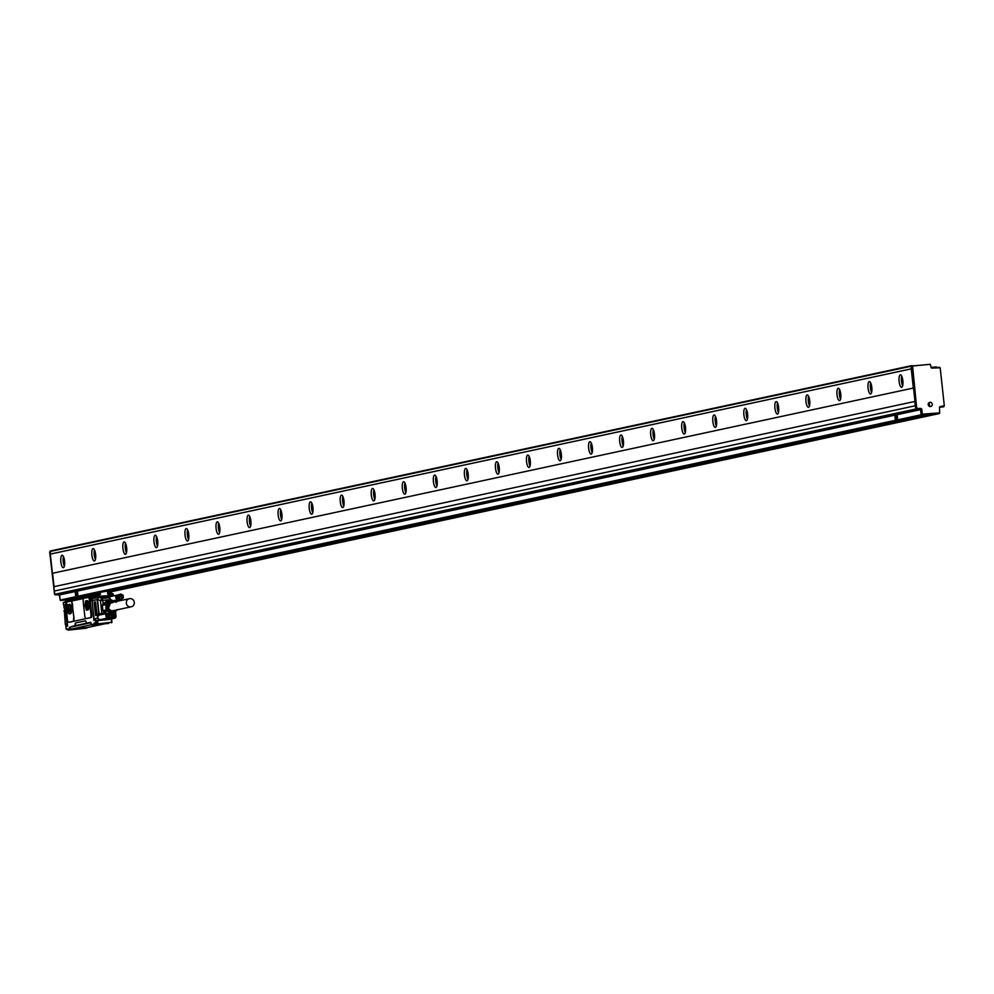 <?xml version="1.0" encoding="UTF-8"?>
<svg xmlns="http://www.w3.org/2000/svg" width="994" height="994" viewBox="0 0 994 994"><rect width="100%" height="100%" fill="white"/><g stroke="black" fill="none" stroke-linecap="round" stroke-linejoin="round"><path stroke-width="1.49" d="M88.652 609.272L86.304 609.782L85.062 605.557L85.409 601.532L87.795 601.01M89.075 606.415L88.963 608.117M88.242 601.817L88.789 603.656M87.248 600.6L85.819 600.91L86.664 610.204M85.534 600.935L86.54 610.229L88.093 609.894L87.137 600.6L85.819 600.91M83.223 601.643L84.751 615.684A3.119 0.944 -95.6 0 0 85.981 618.579A3.119 0.944 -95.6 0 0 86.018 618.579L90.367 617.634A3.119 0.944 -95.6 0 0 90.951 614.342L89.435 600.314A3.119 0.944 -95.6 0 0 88.193 597.406A3.119 0.944 -95.6 0 0 88.168 597.419L83.819 598.351A3.119 0.944 -95.6 0 0 83.223 601.643M88.988 597.332L88.951 597.344A3.119 0.944 -95.6 0 0 88.951 597.344A3.119 0.944 -95.6 0 1 90.218 600.239L91.746 614.267A3.119 0.944 -95.6 0 1 91.15 617.56L86.739 618.504M83.608 598.487L71.58 601.072L72.525 604.004A83.384 79.383 77.9 0 0 74.053 618.032L72.04 604.054A3.119 0.944 -95.6 0 0 70.81 601.159A3.119 0.944 -95.6 0 0 70.773 601.159L66.648 602.041L66.424 602.936A2.808 0.857 -95.6 0 1 66.113 605.756L67.356 619.424A3.119 0.944 -95.6 0 0 68.598 622.319A3.119 0.944 -95.6 0 0 68.623 622.319L72.972 621.374A3.119 0.944 -95.6 0 0 73.568 618.082M72.972 621.374L73.767 621.3L74.053 618.032M69.356 622.244A3.119 0.944 -95.6 0 0 69.381 622.244L86.018 618.579M91.448 624.741L70.524 629.252L70.388 627.164L69.369 627.636L70.288 627.549M71.208 626.667L75.184 625.636A2.597 0.795 -95.6 0 1 75.681 622.89L85.31 620.828A2.597 0.795 -95.6 0 1 85.335 620.815L85.31 620.828M85.434 620.828L75.979 622.865A2.597 0.795 -95.6 0 0 75.482 625.611L86.366 623.238A2.597 0.795 -95.6 0 0 85.335 620.815M86.366 623.238L90.715 622.306L91.274 624.605L94.877 623.897L94.132 623.039L96.033 623.573A0.721 0.696 77.9 0 0 96.542 623.25M68.598 622.319L69.381 622.244A3.119 0.944 -95.6 0 0 69.418 622.244L68.623 622.319M87.273 627.549L69.94 629.786L67.816 629.662L67.741 628.717L68.151 629.426M70.462 629.19L69.543 629.289L69.369 627.636M97.872 622.492L97.735 621.2L97.462 623.052L94.89 623.462L96.232 623.176L96.132 620.803L95.697 619.883L93.846 620.467L92.119 599.916M67.455 626.145L65.902 626.481L67.555 625.735L65.144 604.886L63.591 605.222L63.318 602.65L65.43 602.19L65.542 603.221A2.808 0.857 -95.6 0 0 66.225 605.557M111.266 619.013L111.614 622.256L91.274 624.605L108.719 623.4L91.982 625.04M96.865 620.678L109.029 619.486A2.075 1.976 77.9 0 0 109.439 619.386M94.442 619.921A2.075 1.976 -102.1 0 1 94.032 618.864L92.057 600.711A2.075 1.976 -102.1 0 1 93.511 598.5L93.113 597.767M65.144 604.886L63.815 605.408L65.157 605.135M65.194 601.768L63.318 602.65L63.591 605.222M67.281 624.704A3.119 2.97 -102.1 0 1 67.045 623.81L65.194 606.775A2.497 2.373 -102.1 0 1 65.244 605.955M70.388 627.164L91.038 622.729M103.339 619.013L103.885 619.548L100.705 619.846A2.597 2.473 77.9 0 0 101.674 619.374L100.705 619.846M99.947 619.933L100.444 619.883A2.597 2.473 77.9 0 1 97.698 617.547L97.76 618.069A2.075 1.976 77.9 0 0 99.947 619.933L96.729 620.629M99.611 614.764A2.597 2.473 77.9 0 1 99.885 614.727L100.729 614.801A2.597 2.473 77.9 0 0 97.698 617.547L97.313 613.932L99.313 614.093M94.331 602.65L95.586 615.572L94.119 602.165M96.145 614.963L94.592 602.066M96.045 615.472L94.492 602.612M95.262 602.439L96.517 615.373L95.051 601.966M95.424 602.414L97.077 614.727L95.523 601.867M108.16 590.61A1.553 1.479 77.9 0 0 108.073 591.343L108.184 592.374A1.553 1.479 77.9 0 0 109.825 593.778L112.633 593.53L112.819 595.381L108.93 596.226M107.6 593.48L107.762 591.604L108.694 594.412A1.044 0.994 77.9 0 1 107.6 593.48L111.639 593.629M99.388 594.362L99.711 593.207A1.553 1.479 -102.1 0 1 98.406 594.897L98.257 594.934M86.677 628.146L68.387 630.121L67.741 628.953M69.94 629.786L67.816 629.662M110.98 596.45A2.075 1.976 77.9 0 0 110.334 596.4L108.694 596.872M106.855 596.822L93.436 598.077A2.075 0.634 84.4 0 1 93.424 598.525M92.442 597.841A2.075 0.634 84.4 0 1 92.293 599.394L92.218 599.63M108.831 590.473A1.044 0.994 77.9 0 0 108.557 591.306L108.619 591.815A1.044 0.994 77.9 0 0 109.713 592.747L111.191 592.61L111.788 593.592M96.716 594.039L66.424 601.022L98.294 593.865A1.044 0.994 -102.1 0 0 99.164 592.747L69.207 599.183A1.044 0.994 -102.1 0 1 68.946 600.003M96.381 594.574L98.406 594.897M98.568 597.431L93.809 598.45A2.075 1.976 77.9 0 0 93.511 598.5M108.334 596.586L109.837 596.45A2.597 2.473 77.9 0 1 110.682 596.512M109.029 619.486L114.198 618.367A2.075 0.634 -95.6 0 0 114.385 618.218L114.148 616.578A2.075 1.963 171.7 0 0 115.801 614.441L116.037 616.081A2.075 1.963 171.7 0 1 114.385 618.218L115.689 617.386M103.885 619.548L114.335 618.355M93.337 597.767L109.054 596.201M106.917 596.437L108.992 596.214L106.917 596.437M98.853 597.357L98.978 597.332A2.075 0.634 84.4 0 1 99.002 597.332A2.075 0.634 84.4 0 1 99.189 597.394L102.109 598.463L100.456 600.6L97.536 599.544A2.075 1.615 -70.1 0 1 99.189 597.394L98.878 597.344A2.075 2.075 0 0 0 98.766 597.369L97.238 599.593L98.766 613.621L97.313 613.932M99.189 597.394L98.878 597.344A2.075 2.075 0 0 1 99.002 597.332L107.837 596.475A2.075 0.634 84.4 0 1 107.861 596.462A2.075 0.634 84.4 0 1 108.048 596.537L99.189 597.394M71.27 626.63L90.703 622.418M96.182 623.325L97.462 623.052L97.375 621.225L95.697 619.883L95.685 622.716L94.132 623.039L94.778 624.443L108.719 623.4M63.293 602.65L65.43 602.19M70.524 629.252L87.062 627.624L105.016 623.76M65.02 610.254L64.424 606.949A2.497 2.373 -102.1 0 1 64.871 605.197A2.336 2.224 77.9 0 0 64.585 608.676M65.082 609.931L63.902 610.975M101.587 614.615A3.119 2.97 77.9 0 0 99.822 614.205L97.859 614.404M105.675 613.733A3.628 3.454 77.9 0 0 104.121 613L99.537 614.056M106.905 613.422L104.022 612.056L104.121 613L99.822 614.205M117.429 609.732L113.03 613.41M116.124 610.043A5.455 5.194 -102.1 0 1 107.253 604.315L114.385 601.929M102.196 605.756A6.747 6.424 77.9 0 0 102.693 610.316L102.196 605.756L102.941 603.917L105.96 603.271L105.948 610.055L109.762 612.59M102.469 606.402A6.436 6.126 77.9 0 0 102.817 609.62L102.357 605.321L105.364 604.675M71.22 613.136L68.946 613.621L67.729 609.819L71.655 609.434M71.618 608.912L67.679 609.31L68.027 605.16L70.338 604.663M70.86 605.57L71.394 607.396M71.68 610.154L71.58 611.857M91.262 597.916L91.162 598.897L90.74 597.618L91.423 597.469L90.74 597.618M90.914 596.624L90.988 597.295M91.038 596.599L91.113 597.27M123.38 597.742L121.392 599.233L119.28 598.363L118.746 595.828L120.572 594.114L123.094 595.157L123.194 597.779M120.125 594.909A2.075 1.976 -102.1 0 1 122.883 595.468A2.075 1.976 -102.1 0 1 122.399 598.338L120.125 594.909M121.082 594.064L117.565 595.033M120.324 594.188L117.342 595.108M120.075 594.275L117.13 595.207M119.852 594.4L116.932 595.319M119.628 594.549L116.745 595.468M118.522 599.606L121.889 599.133M121.392 599.233L118.298 599.618M121.131 599.245L118.062 599.618M120.87 599.233L117.826 599.593M120.609 599.183L117.603 599.544M120.361 599.109L117.379 599.457M120.125 599.009L117.168 599.357M119.889 598.885L116.957 599.233M119.665 598.736L116.77 599.084M119.466 598.562L116.596 598.922M119.28 598.363L116.41 598.984L119.118 598.152M119.466 598.09L116.435 598.736M119.33 597.891L116.248 598.773M118.969 597.928L116.298 598.537M119.205 597.68L116.099 598.55M118.858 597.68L116.174 598.326M119.106 597.456L115.975 598.301M118.758 597.431L116.087 598.102M119.031 597.22L115.888 598.053M118.684 597.17L116.012 597.866M118.982 596.984L115.813 597.779M118.646 596.897L115.963 597.63M118.957 596.735L115.776 597.518M118.634 596.624L115.938 597.382M118.957 596.487L115.764 597.245M118.646 596.363L115.925 597.145M118.982 596.251L115.764 596.972M118.684 596.089L115.95 596.897M119.031 596.015L115.813 596.711M118.746 595.828L116 596.661M118.833 595.58L116.074 596.437M118.957 595.331L116.161 596.214M119.094 595.108L116.273 596.002M119.255 594.897L116.41 595.804M119.429 594.71L116.571 595.63M112.981 613.236L113.13 616.305M113.304 616.268L112.633 616.926M112.831 616.889L110.16 617.299L108.681 614.913L110.123 612.565L112.794 613.037M110.172 613.186A2.075 1.976 -102.1 0 1 112.931 613.745A2.075 1.976 -102.1 0 1 112.446 616.628L110.172 613.186M115.503 611.645L115.801 614.441L114.36 614.528A2.075 0.634 -95.6 0 1 114.148 616.578L112.819 616.74M110.868 612.366L107.613 613.323M110.371 612.466L107.389 613.385M110.123 612.565L107.178 613.484M109.899 612.677L106.979 613.609M109.675 612.826L106.78 613.745M108.57 617.883L112.185 617.324M111.44 617.522L108.346 617.908M111.179 617.535L108.11 617.908M110.918 617.51L107.874 617.87M110.657 617.473L107.65 617.821M110.409 617.398L107.427 617.746M110.16 617.299L107.203 617.647M109.936 617.175L107.004 617.522M109.713 617.013L106.818 617.373M109.514 616.852L106.644 617.199M109.328 616.653L106.296 617.063L109.166 616.442M109.514 616.367L106.482 617.025M109.377 616.168L106.296 617.063M109.017 616.205L106.346 616.827M109.253 615.957L106.147 616.827M108.905 615.969L106.221 616.615M109.154 615.733L106.023 616.591M108.806 615.708L106.134 616.392M109.079 615.497L105.936 616.33M108.731 615.448L106.06 616.156M109.029 615.261L105.861 616.069M108.694 615.187L106.01 615.92M109.005 615.025L105.824 615.795M108.681 614.913L105.973 615.671M109.005 614.777L105.799 615.534M108.694 614.64L105.973 615.423M109.029 614.528L105.811 615.261M108.731 614.379L105.998 615.187M109.067 614.292L105.849 614.988M108.793 614.118L106.047 614.951M108.88 613.857L106.122 614.714M108.992 613.621L106.209 614.491M109.141 613.397L106.321 614.28M109.303 613.186L106.457 614.093M109.477 613L106.619 613.907M110.607 613.969L112.098 614.876L111.663 615.92M120.56 595.692L122.051 596.586L121.628 597.63M130.699 606.874A4.15 3.951 77.9 0 0 134.265 602.178A4.15 3.951 77.9 0 0 129.481 598.674A4.15 3.951 77.9 0 0 130.699 606.874M111.775 613.82L111.999 615.882L110.172 615.013L111.427 613.894M121.728 595.543L121.951 597.605L120.125 596.735L121.38 595.605M111.999 602.476A4.15 3.951 77.9 0 0 109.154 609.011A4.15 3.951 77.9 0 0 113.726 610.527M113.54 602.103A4.709 4.485 77.9 0 0 108.731 609.334A4.709 4.485 77.9 0 0 115.292 610.229M81.346 627.885L80.216 628.034M115.863 610.105A5.194 4.945 -102.1 0 1 108.11 609.67A5.194 4.945 -102.1 0 1 114.124 601.979M106.805 613.484L99.636 615.025A2.336 2.224 77.9 0 0 98.307 618.616A2.336 2.224 77.9 0 0 100.618 619.597L107.774 618.057M116.758 595.207L109.588 596.748A2.336 2.224 77.9 0 0 108.893 597.034M78.327 628.27L83.645 627.686L78.327 628.27M110.943 601.606L107.986 609.695A5.194 4.945 77.9 0 0 113.13 611.757M116.31 602.265L111.576 600.003L105.96 603.271M108.545 596.922L110.62 599.432A3.119 2.97 77.9 0 0 110.943 600.065L109.912 598.326A2.075 0.634 -95.6 0 0 109.551 597.729L102.109 598.463A2.075 0.634 84.4 0 1 102.755 600.326L103.127 603.78L107.091 600.798L110.11 600.152M97.66 617.137A2.597 2.473 77.9 0 0 97.747 617.957M110.645 596.524A2.597 2.473 77.9 0 0 109.551 596.487M69.866 604.34L68.437 604.65A4.672 1.416 -95.6 0 0 67.517 609.31A4.672 1.416 -95.6 0 0 69.269 613.944M104.022 612.056L102.941 610.701L105.948 610.055M102.817 609.62L102.941 610.701M102.742 613.025L101.823 613.149L100.456 600.6L110.322 599.581L109.912 598.326M103.811 611.956L106.83 611.298M92.107 598.786L92.069 597.854M78.874 628.27L83.856 627.649L78.874 628.27M96.306 624.617L97.188 624.53M68.437 604.65L69.692 604.352M68.139 604.687L69.158 613.969L70.698 613.633L69.742 604.34M107.203 591.144L100.307 592.312L99.636 595.307L96.43 595.095M913.536 388.02L52.396 573.302L913.536 388.02L914.989 401.427L53.85 586.708L54.322 591.032M52.583 573.277L54.049 586.671M52.396 573.302L50.309 554.105L911.249 368.849L911.249 365.717L914.791 365.804M911.249 365.717L50.309 550.987L50.309 554.105M50.309 550.987L911.2 365.73M63.293 600.264L60.174 600.065L59.615 594.897L75.159 591.554L75.755 596.698L78.029 595.679L77.37 591.07L75.196 591.542M914.791 401.452L915.263 405.776L54.223 591.057L55.13 594.822L59.615 594.897M55.13 594.822L916.07 409.565L915.163 405.788M916.07 409.565L920.556 409.64L921.115 414.796L60.174 600.065M60.721 600.525L921.115 414.796M921.662 415.268L63.181 600.289M938.945 413.044L924.122 415.032M924.557 414.461L921.55 414.237L921.053 409.59A1.044 0.994 -102.1 0 0 919.947 408.658L915.959 408.534L911.423 366.749L912.629 366.016L930.16 364.301L931.564 368.115L940.187 367.792L944.3 405.664L940.212 406.608M913.337 388.033L911.249 368.849M899.123 381.485A6.225 1.889 84.4 0 1 900.378 374.887A6.225 1.889 84.4 0 1 902.85 380.69A6.225 1.889 84.4 0 1 901.583 387.287A6.225 1.889 84.4 0 1 899.123 381.485M868.073 388.169A6.225 1.889 84.4 0 1 869.328 381.572A6.225 1.889 84.4 0 1 871.8 387.362A6.225 1.889 84.4 0 1 870.545 393.972A6.225 1.889 84.4 0 1 868.073 388.169M837.023 394.854A6.225 1.889 84.4 0 1 838.277 388.244A6.225 1.889 84.4 0 1 840.75 394.046A6.225 1.889 84.4 0 1 839.495 400.644A6.225 1.889 84.4 0 1 837.023 394.854M805.972 401.526A6.225 1.889 84.4 0 1 807.227 394.929A6.225 1.889 84.4 0 1 809.7 400.731A6.225 1.889 84.4 0 1 808.445 407.329A6.225 1.889 84.4 0 1 805.972 401.526M774.935 408.211A6.225 1.889 84.4 0 1 776.19 401.613A6.225 1.889 84.4 0 1 778.65 407.403A6.225 1.889 84.4 0 1 777.395 414.013A6.225 1.889 84.4 0 1 774.935 408.211M743.885 414.896A6.225 1.889 84.4 0 1 745.14 408.286A6.225 1.889 84.4 0 1 747.612 414.088A6.225 1.889 84.4 0 1 746.357 420.686A6.225 1.889 84.4 0 1 743.885 414.896M712.835 421.568A6.225 1.889 84.4 0 1 714.09 414.97A6.225 1.889 84.4 0 1 716.562 420.773A6.225 1.889 84.4 0 1 715.307 427.37A6.225 1.889 84.4 0 1 712.835 421.568M681.785 428.252A6.225 1.889 84.4 0 1 683.04 421.655A6.225 1.889 84.4 0 1 685.512 427.445A6.225 1.889 84.4 0 1 684.257 434.055A6.225 1.889 84.4 0 1 681.785 428.252M650.735 434.937A6.225 1.889 84.4 0 1 651.989 428.327A6.225 1.889 84.4 0 1 654.462 434.129A6.225 1.889 84.4 0 1 653.207 440.727A6.225 1.889 84.4 0 1 650.735 434.937M619.697 441.609A6.225 1.889 84.4 0 1 620.952 435.012A6.225 1.889 84.4 0 1 623.424 440.814A6.225 1.889 84.4 0 1 622.157 447.412A6.225 1.889 84.4 0 1 619.697 441.609M588.647 448.294A6.225 1.889 84.4 0 1 589.902 441.696A6.225 1.889 84.4 0 1 592.374 447.499A6.225 1.889 84.4 0 1 591.119 454.096A6.225 1.889 84.4 0 1 588.647 448.294M557.597 454.979A6.225 1.889 84.4 0 1 558.852 448.369A6.225 1.889 84.4 0 1 561.324 454.171A6.225 1.889 84.4 0 1 560.069 460.781A6.225 1.889 84.4 0 1 557.597 454.979M526.547 461.651A6.225 1.889 84.4 0 1 527.802 455.053A6.225 1.889 84.4 0 1 530.274 460.856A6.225 1.889 84.4 0 1 529.019 467.453A6.225 1.889 84.4 0 1 526.547 461.651M495.509 468.336A6.225 1.889 84.4 0 1 496.764 461.738A6.225 1.889 84.4 0 1 499.224 467.54A6.225 1.889 84.4 0 1 497.969 474.138A6.225 1.889 84.4 0 1 495.509 468.336M464.459 475.02A6.225 1.889 84.4 0 1 465.714 468.422A6.225 1.889 84.4 0 1 468.186 474.213A6.225 1.889 84.4 0 1 466.931 480.823A6.225 1.889 84.4 0 1 464.459 475.02M433.409 481.705A6.225 1.889 84.4 0 1 434.664 475.095A6.225 1.889 84.4 0 1 437.136 480.897A6.225 1.889 84.4 0 1 435.881 487.495A6.225 1.889 84.4 0 1 433.409 481.705M402.359 488.377A6.225 1.889 84.4 0 1 403.614 481.779A6.225 1.889 84.4 0 1 406.086 487.582A6.225 1.889 84.4 0 1 404.831 494.18A6.225 1.889 84.4 0 1 402.359 488.377M371.309 495.062A6.225 1.889 84.4 0 1 372.564 488.464A6.225 1.889 84.4 0 1 375.036 494.254A6.225 1.889 84.4 0 1 373.781 500.864A6.225 1.889 84.4 0 1 371.309 495.062M340.271 501.746A6.225 1.889 84.4 0 1 341.526 495.136A6.225 1.889 84.4 0 1 343.986 500.939A6.225 1.889 84.4 0 1 342.731 507.536A6.225 1.889 84.4 0 1 340.271 501.746M309.221 508.419A6.225 1.889 84.4 0 1 310.476 501.821A6.225 1.889 84.4 0 1 312.948 507.623A6.225 1.889 84.4 0 1 311.694 514.221A6.225 1.889 84.4 0 1 309.221 508.419M278.171 515.103A6.225 1.889 84.4 0 1 279.426 508.506A6.225 1.889 84.4 0 1 281.898 514.308A6.225 1.889 84.4 0 1 280.643 520.906A6.225 1.889 84.4 0 1 278.171 515.103M247.121 521.788A6.225 1.889 84.4 0 1 248.376 515.178A6.225 1.889 84.4 0 1 250.848 520.98A6.225 1.889 84.4 0 1 249.593 527.59A6.225 1.889 84.4 0 1 247.121 521.788M216.083 528.46A6.225 1.889 84.4 0 1 217.338 521.862A6.225 1.889 84.4 0 1 219.798 527.665A6.225 1.889 84.4 0 1 218.543 534.263A6.225 1.889 84.4 0 1 216.083 528.46M185.033 535.145A6.225 1.889 84.4 0 1 186.288 528.547A6.225 1.889 84.4 0 1 188.761 534.35A6.225 1.889 84.4 0 1 187.506 540.947A6.225 1.889 84.4 0 1 185.033 535.145M153.983 541.829A6.225 1.889 84.4 0 1 155.238 535.232A6.225 1.889 84.4 0 1 157.711 541.022A6.225 1.889 84.4 0 1 156.456 547.632A6.225 1.889 84.4 0 1 153.983 541.829M122.933 548.514A6.225 1.889 84.4 0 1 124.188 541.904A6.225 1.889 84.4 0 1 126.66 547.706A6.225 1.889 84.4 0 1 125.406 554.304A6.225 1.889 84.4 0 1 122.933 548.514M91.883 555.186A6.225 1.889 84.4 0 1 93.138 548.589A6.225 1.889 84.4 0 1 95.61 554.391A6.225 1.889 84.4 0 1 94.355 560.989A6.225 1.889 84.4 0 1 91.883 555.186M60.845 561.871A6.225 1.889 84.4 0 1 62.1 555.273A6.225 1.889 84.4 0 1 64.56 561.063A6.225 1.889 84.4 0 1 63.305 567.673A6.225 1.889 84.4 0 1 60.845 561.871M50.209 554.118L911.15 368.861M49.7 552.167L54.583 594.4M920.009 409.18L59.068 594.437A1.044 0.994 -102.1 0 1 59.329 595.021L60.187 600.103M69.083 599.183L67.654 599.332M69.095 599.283L66.884 599.494M920.556 409.64L894.849 415.169L895.395 420.325L897.582 419.853L897.234 415.181M77.93 596.226L77.383 591.07M897.582 419.853L897.321 415.169M940.423 406.558A1.044 0.994 -102.1 0 0 939.541 407.689L939.665 412.895L921.55 414.237M911.796 366.19L912.579 366.016L916.729 408.36L920.73 408.497A1.044 0.994 -102.1 0 1 921.823 409.429L922.333 414.076M901.695 376.142A6.225 1.889 -95.6 0 0 901.483 381.261A6.225 1.889 -95.6 0 0 902.639 385.796M870.645 382.814A6.225 1.889 -95.6 0 0 870.433 387.933A6.225 1.889 -95.6 0 0 871.589 392.481M839.595 389.499A6.225 1.889 -95.6 0 0 839.383 394.618A6.225 1.889 -95.6 0 0 840.539 399.166M808.544 396.184A6.225 1.889 -95.6 0 0 808.333 401.303A6.225 1.889 -95.6 0 0 809.489 405.85M777.494 402.856A6.225 1.889 -95.6 0 0 777.296 407.975A6.225 1.889 -95.6 0 0 778.451 412.522M746.457 409.54A6.225 1.889 -95.6 0 0 746.245 414.66A6.225 1.889 -95.6 0 0 747.401 419.207M715.407 416.225A6.225 1.889 -95.6 0 0 715.195 421.344A6.225 1.889 -95.6 0 0 716.351 425.892M684.357 422.91A6.225 1.889 -95.6 0 0 684.145 428.016A6.225 1.889 -95.6 0 0 685.301 432.564M653.306 429.582A6.225 1.889 -95.6 0 0 653.108 434.701A6.225 1.889 -95.6 0 0 654.263 439.249M622.269 436.267A6.225 1.889 -95.6 0 0 622.058 441.386A6.225 1.889 -95.6 0 0 623.213 445.933M591.219 442.951A6.225 1.889 -95.6 0 0 591.008 448.058A6.225 1.889 -95.6 0 0 592.163 452.605M560.169 449.623A6.225 1.889 -95.6 0 0 559.957 454.743A6.225 1.889 -95.6 0 0 561.113 459.29M529.119 456.308A6.225 1.889 -95.6 0 0 528.907 461.427A6.225 1.889 -95.6 0 0 530.063 465.975M498.069 462.993A6.225 1.889 -95.6 0 0 497.87 468.112A6.225 1.889 -95.6 0 0 499.025 472.647M467.031 469.665A6.225 1.889 -95.6 0 0 466.82 474.784A6.225 1.889 -95.6 0 0 467.975 479.332M435.981 476.35A6.225 1.889 -95.6 0 0 435.77 481.469A6.225 1.889 -95.6 0 0 436.925 486.016M404.931 483.034A6.225 1.889 -95.6 0 0 404.72 488.153A6.225 1.889 -95.6 0 0 405.875 492.701M373.881 489.707A6.225 1.889 -95.6 0 0 373.682 494.826A6.225 1.889 -95.6 0 0 374.837 499.373M342.843 496.391A6.225 1.889 -95.6 0 0 342.632 501.51A6.225 1.889 -95.6 0 0 343.787 506.058M311.793 503.076A6.225 1.889 -95.6 0 0 311.582 508.195A6.225 1.889 -95.6 0 0 312.737 512.742M280.743 509.76A6.225 1.889 -95.6 0 0 280.532 514.867A6.225 1.889 -95.6 0 0 281.687 519.415M249.693 516.433A6.225 1.889 -95.6 0 0 249.482 521.552A6.225 1.889 -95.6 0 0 250.637 526.099M218.643 523.117A6.225 1.889 -95.6 0 0 218.444 528.236A6.225 1.889 -95.6 0 0 219.599 532.784M187.605 529.802A6.225 1.889 -95.6 0 0 187.394 534.921A6.225 1.889 -95.6 0 0 188.549 539.456M156.555 536.474A6.225 1.889 -95.6 0 0 156.344 541.593A6.225 1.889 -95.6 0 0 157.499 546.141M125.505 543.159A6.225 1.889 -95.6 0 0 125.294 548.278A6.225 1.889 -95.6 0 0 126.449 552.826M94.455 549.844A6.225 1.889 -95.6 0 0 94.256 554.963A6.225 1.889 -95.6 0 0 95.412 559.51M63.417 556.516A6.225 1.889 -95.6 0 0 63.206 561.635A6.225 1.889 -95.6 0 0 64.361 566.182M931.005 402.471A2.15 2.038 -102.1 0 1 930.682 406.534A2.15 2.038 -102.1 0 1 928.197 404.21A2.15 2.038 -102.1 0 1 931.005 402.471M943.194 406.372L940.026 406.695M108.657 592.002L936.92 413.777L108.57 591.43M936.92 413.777L108.768 592.262M939.802 412.833L939.38 413.529M939.703 407.242L943.641 406.857M944.051 406.161L943.691 406.857M936.92 367.432L939.765 367.333M930.993 367.432L936.311 366.91L937.094 367.581M914.766 365.742L930.359 364.326M901.844 376.477A5.715 1.739 -95.6 0 0 901.633 381.224A5.715 1.739 -95.6 0 0 902.726 385.448M870.794 383.15A5.715 1.739 -95.6 0 0 870.595 387.908A5.715 1.739 -95.6 0 0 871.676 392.121M839.744 389.834A5.715 1.739 -95.6 0 0 839.545 394.581A5.715 1.739 -95.6 0 0 840.626 398.805M808.706 396.519A5.715 1.739 -95.6 0 0 808.495 401.265A5.715 1.739 -95.6 0 0 809.576 405.49M777.656 403.191A5.715 1.739 -95.6 0 0 777.445 407.95A5.715 1.739 -95.6 0 0 778.538 412.162M746.606 409.876A5.715 1.739 -95.6 0 0 746.395 414.622A5.715 1.739 -95.6 0 0 747.488 418.847M715.556 416.561A5.715 1.739 -95.6 0 0 715.357 421.307A5.715 1.739 -95.6 0 0 716.438 425.531M684.518 423.233A5.715 1.739 -95.6 0 0 684.307 427.992A5.715 1.739 -95.6 0 0 685.388 432.216M653.468 429.917A5.715 1.739 -95.6 0 0 653.257 434.664A5.715 1.739 -95.6 0 0 654.338 438.888M622.418 436.602A5.715 1.739 -95.6 0 0 622.207 441.348A5.715 1.739 -95.6 0 0 623.3 445.573M591.368 443.287A5.715 1.739 -95.6 0 0 591.169 448.033A5.715 1.739 -95.6 0 0 592.25 452.258M560.318 449.959A5.715 1.739 -95.6 0 0 560.119 454.705A5.715 1.739 -95.6 0 0 561.2 458.93M529.28 456.644A5.715 1.739 -95.6 0 0 529.069 461.39A5.715 1.739 -95.6 0 0 530.15 465.614M498.23 463.328A5.715 1.739 -95.6 0 0 498.019 468.075A5.715 1.739 -95.6 0 0 499.112 472.299M467.18 470A5.715 1.739 -95.6 0 0 466.969 474.759A5.715 1.739 -95.6 0 0 468.062 478.971M436.13 476.685A5.715 1.739 -95.6 0 0 435.931 481.431A5.715 1.739 -95.6 0 0 437.012 485.656M405.092 483.37A5.715 1.739 -95.6 0 0 404.881 488.116A5.715 1.739 -95.6 0 0 405.962 492.341M374.042 490.042A5.715 1.739 -95.6 0 0 373.831 494.801A5.715 1.739 -95.6 0 0 374.912 499.013M342.992 496.727A5.715 1.739 -95.6 0 0 342.781 501.473A5.715 1.739 -95.6 0 0 343.874 505.697M311.942 503.411A5.715 1.739 -95.6 0 0 311.743 508.158A5.715 1.739 -95.6 0 0 312.824 512.382M280.892 510.096A5.715 1.739 -95.6 0 0 280.693 514.842A5.715 1.739 -95.6 0 0 281.774 519.067M249.854 516.768A5.715 1.739 -95.6 0 0 249.643 521.515A5.715 1.739 -95.6 0 0 250.724 525.739M218.804 523.453A5.715 1.739 -95.6 0 0 218.593 528.199A5.715 1.739 -95.6 0 0 219.686 532.424M187.754 530.137A5.715 1.739 -95.6 0 0 187.543 534.884A5.715 1.739 -95.6 0 0 188.636 539.108M156.704 536.81A5.715 1.739 -95.6 0 0 156.505 541.568A5.715 1.739 -95.6 0 0 157.586 545.781M125.666 543.494A5.715 1.739 -95.6 0 0 125.455 548.241A5.715 1.739 -95.6 0 0 126.536 552.465M94.616 550.179A5.715 1.739 -95.6 0 0 94.405 554.925A5.715 1.739 -95.6 0 0 95.486 559.15M63.566 556.851A5.715 1.739 -95.6 0 0 63.355 561.61A5.715 1.739 -95.6 0 0 64.448 565.822M108.557 591.182L934.124 413.529M896.377 419.505L896.489 415.728L896.339 419.58L895.47 415.939L896.402 415.467M76.724 595.878L76.836 592.101L76.687 595.953L75.817 592.312L76.749 591.84M928.905 402.781A2.15 2.038 -102.1 0 1 929.141 402.868L929.701 406.484M87.981 601.283L85.409 601.532M88.118 601.544L85.298 601.817M89 605.172L85.062 605.557M89.05 605.694L85.124 606.079M88.391 609.334L86.143 609.558M91.15 617.56L90.367 617.634M91.746 614.267L90.951 614.342M90.218 600.239L89.435 600.314M67.083 601.842L89.957 596.909L90.069 597.941A2.808 0.857 -95.6 0 0 90.777 600.301A2.808 0.857 -95.6 0 0 91.622 599.978L91.622 599.991A2.286 0.696 -95.6 0 1 90.777 598.338M66.722 629.525L67.791 629.426L66.163 629.065L65.902 626.481M69.431 627.301L70.251 627.226L70.475 629.264M96.132 620.803A2.907 2.771 77.9 0 0 97.375 621.225L97.25 620.741A2.386 2.274 77.9 0 1 95.685 619.908L94.194 620.206M66.449 601.295L65.753 601.656M95.536 619.921L94.219 620.194M92.057 600.711L97.536 599.544L99.052 613.571L102.295 613.621M94.032 618.864L97.76 618.069M90.678 597.469L90.715 596.822M108.694 594.412L113.192 593.99L112.881 595.381L96.182 596.475L96.095 595.654L99.425 594.822M99.487 594.81L100.518 594.176M116.037 616.081L115.552 611.608L116.037 616.081A2.075 2.075 0 0 1 114.409 618.33L109.241 619.448M114.385 618.218L104.929 618.666M103.339 619.076L105.339 619.237A2.075 0.634 -95.6 0 0 105.526 619.088L105.948 618.454M65.703 600.985L66.436 600.836L65.703 600.985M107.936 593.455L107.737 591.604M95.784 595.195L91.957 596.015L91.634 597.394L96.083 597.021L95.449 595.729L96.281 595.133M95.884 595.17L91.547 596.574L95.834 595.17M92.206 597.854L93.088 597.767M110.21 598.376L107.824 596.325M64.337 610.403L65.318 624.182L64.337 610.403M104.855 613.907A3.119 2.97 77.9 0 0 103.898 613.547M114.148 612.639L114.36 614.528L113.49 614.615M71.034 613.174L68.785 613.397M70.686 605.184L67.915 605.445M70.524 604.924L68.027 605.16M90.789 596.636L91.423 598.86L90.789 596.636M66.747 602.029L66.474 604.166M91.187 599.059L91.759 597.692M91.56 596.723L90.939 596.437M91.585 599.158L90.789 596.537L91.647 596.214M66.151 602.749L66.188 602.103M66.25 603.619A2.286 0.696 -95.6 0 0 66.461 604.439M113.279 594.81L112.633 593.53L108.495 593.927M65.318 624.182L66.325 626.195A3.119 2.97 -102.1 0 1 65.343 624.17L67.045 623.81M64.784 610.527L64.399 606.961L65.194 606.775M111.589 618.939L111.514 622.803M66.176 603.147L65.542 603.221M90.703 597.866L90.069 597.941M49.924 551.533L910.864 366.277M894.811 415.181L77.37 591.07M915.524 409.093L54.583 594.35M922.879 414.535L922.097 414.709M921.823 409.429L921.053 409.59M920.73 408.497L919.947 408.658M917.288 408.832L916.505 408.994M916.729 408.36L915.959 408.534M912.194 366.575L911.423 366.749M943.865 406.223L943.082 406.397M86.764 618.504L85.981 618.579M66.163 629.065L65.877 626.481L67.418 625.959L65.144 605.06M99.002 597.332L107.861 596.462M111.465 602.55L129.481 598.674M113.217 610.676L131.22 606.8M113.304 600.724L117.727 599.78M66.921 604.526L66.263 601.817L67.157 601.507M64.399 606.961L64.859 605.197M91.634 597.394L91.547 596.574M66.797 600.475L96.766 594.027M99.437 594.822L95.896 595.17M93.598 598.487L98.766 597.369M111.614 618.939L111.974 622.232M924.184 415.02L63.231 600.277M939.442 413.529L108.768 592.275M943.915 406.223L943.144 406.384"/></g></svg>
